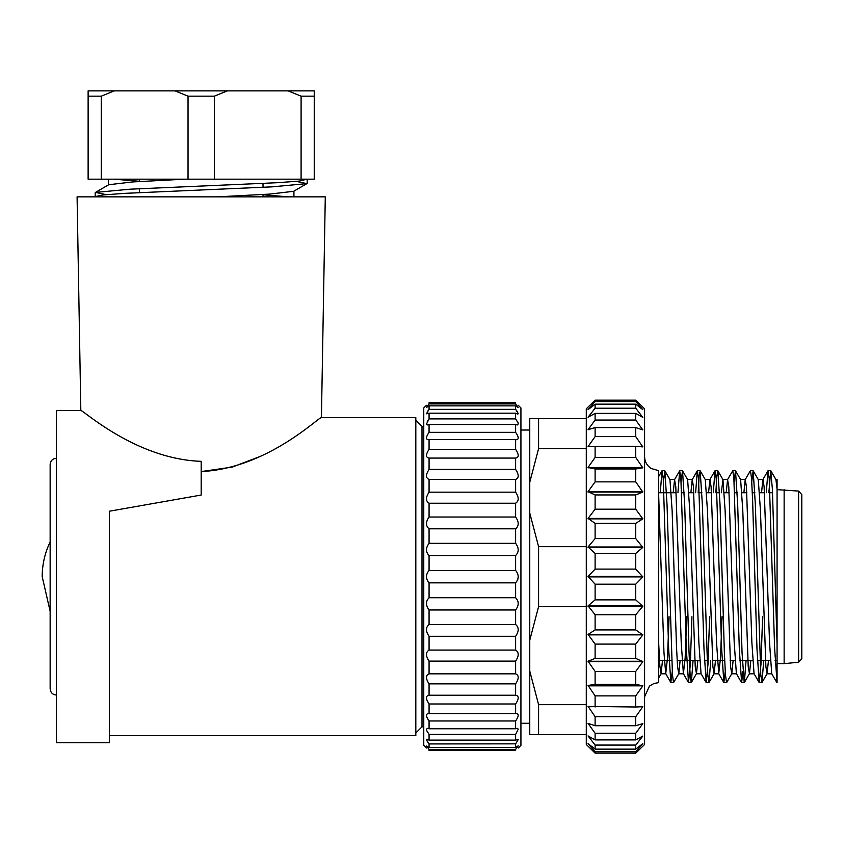 <?xml version="1.0" encoding="UTF-8"?>
<svg xmlns="http://www.w3.org/2000/svg" width="844" height="844" viewBox="0 0 844 844"><rect width="100%" height="100%" fill="white"/><g stroke="black" fill="none" stroke-linecap="round" stroke-linejoin="round"><path stroke-width="1.27" d="M114.33 90.857L88.124 90.857L88.124 179.181L314.242 179.181L314.242 90.857L114.33 90.857L101.28 96.163L101.28 179.181M174.982 90.857L188.033 96.163L188.033 179.181M288.047 90.857L301.097 96.163L301.097 179.181M227.384 90.857L214.334 96.163L214.334 179.181M306.952 179.181L299.472 181.08L277.402 182.705L130.219 189.183L95.467 192.421L106.154 194.647M95.245 196.578L102.947 194.953L124.996 193.339L272.201 186.851L306.899 183.612L296.244 181.397M288.363 196.852L263.012 194.764M95.446 192.421L108.728 184.73L132.466 181.956L184.868 179.181M113.94 179.181L139.355 181.27M293.596 191.303L269.922 194.067L217.573 196.852M301.097 96.163L314.242 96.163M188.033 96.163L214.334 96.163M88.124 96.163L101.28 96.163M518.279 405.299L520.927 407.947L520.927 745.357L518.279 748.006M515.621 747.436L429.068 747.436L426.431 745.969L429.068 749.366L429.068 750.538L515.621 750.538C519.049 747.256 519.049 747.256 515.621 750.538C519.049 747.256 519.049 747.256 515.621 750.538L515.621 749.366L518.269 745.832L515.621 747.436L515.621 743.944L518.269 739.492L515.621 740.114L515.621 734.407L518.269 729.142L517.266 728.361L515.621 728.773L515.621 720.976C519.049 715.891 519.049 713.465 515.621 713.686L515.621 703.991C519.049 698.758 519.049 695.836 515.621 695.224L515.621 683.872C519.049 678.608 519.049 675.263 515.621 673.85L515.621 661.116C519.049 655.957 519.049 652.275 515.621 650.07L515.621 636.281C519.049 631.344 519.049 627.419 515.621 624.486L515.621 609.969C519.049 605.391 519.049 601.308 515.621 597.731L515.621 582.845C519.049 578.731 519.049 574.595 515.621 570.449L515.621 555.574C519.049 552.008 519.049 547.935 515.621 543.325L515.621 528.808C519.049 525.907 519.049 521.972 515.621 517.024L515.652 517.055M515.705 743.849L429.068 743.944L427.264 741.517M518.279 576.652L518.153 578.098M517.973 578.889L517.425 580.345M515.621 492.179L429.068 492.179C425.64 497.348 425.64 501.03 429.068 503.224L429.068 517.024L515.621 517.024L515.621 503.224C519.049 501.041 519.049 497.359 515.621 492.179L515.621 479.455C519.049 478.052 519.049 474.708 515.621 469.422L515.621 458.07C519.049 457.48 519.049 454.557 515.621 449.303L515.621 439.608L516.507 439.713M517.15 471.891L517.425 472.461M427.264 435.198L429.068 432.328C425.64 437.403 425.64 439.829 429.068 439.608L515.621 439.608C519.049 439.851 519.049 437.414 515.621 432.328L515.737 432.476M517.15 434.671L517.973 436.475M518.153 437.076L518.279 438.025M517.425 424.933L518.269 423.772L517.91 422.549L515.621 418.898L517.973 422.696M518.153 423.213L518.279 423.973M427.264 421.578L429.068 418.898L515.621 418.898L515.621 413.18L517.826 414.119L518.269 413.549L515.621 409.351L517.435 411.777M429.068 403.928L429.068 402.757C425.64 406.038 425.64 406.038 429.068 402.757C425.64 406.038 425.64 406.038 429.068 402.757L515.621 402.757C519.049 406.038 519.049 406.038 515.621 402.757C519.049 406.038 519.049 406.038 515.621 402.757L515.621 403.928L429.068 403.928L426.431 407.462L429.068 405.869L515.621 405.869L518.163 407.515L515.621 403.928M427.275 411.767L429.068 409.351L515.621 409.351L515.621 405.869M429.068 405.869L429.068 409.351L426.431 413.803L429.068 413.18L429.068 418.898L426.431 424.163L427.423 424.933L429.068 424.521L429.068 432.328L515.621 432.328L515.621 424.521L517.266 424.933M516.507 713.591L428.182 713.591M429.068 749.366L515.621 749.366M429.068 750.538C425.64 747.256 425.64 747.256 429.068 750.538C425.64 747.256 425.64 747.256 429.068 750.538M427.264 728.372L426.431 729.532L426.779 730.756L429.068 734.407L426.716 730.598M426.547 730.092L426.42 729.321M515.621 695.224L429.068 695.224C425.64 695.825 425.64 698.748 429.068 703.991L429.068 713.686C425.64 713.454 425.64 715.881 429.068 720.976L428.952 720.829M427.539 718.624L426.716 716.83M426.547 716.229L426.42 715.279M515.621 673.85L429.068 673.85C425.64 675.253 425.64 678.597 429.068 683.872L515.621 683.872M427.539 681.414L427.275 680.844M427.264 546.068L429.068 543.325C425.64 547.914 425.64 551.997 429.068 555.574L515.621 555.574M515.621 469.422L429.068 469.422C425.64 474.687 425.64 478.031 429.068 479.455L515.621 479.455M427.275 406.027L427.866 405.299M429.068 413.18L515.621 413.18M429.068 424.521L515.621 424.521M428.182 439.713L429.068 439.608L429.068 449.303C425.64 454.547 425.64 457.469 429.068 458.07L515.621 458.07M515.621 449.303L429.068 449.303M429.068 458.07L429.068 469.422M429.068 479.455L429.068 492.179M429.068 503.224L515.621 503.224M429.068 517.024C425.64 521.961 425.64 525.886 429.068 528.808L515.621 528.808M515.621 543.325L429.068 543.325L429.068 528.808M515.621 570.449L429.068 570.449C425.64 574.574 425.64 578.71 429.068 582.845L515.621 582.845M429.068 555.574L429.068 570.449M515.621 597.731L429.068 597.731C425.64 601.287 425.64 605.37 429.068 609.969L515.621 609.969M429.068 582.845L429.068 597.731M515.621 624.486L429.068 624.486C425.64 627.398 425.64 631.323 429.068 636.281L515.621 636.281M429.068 609.969L429.068 624.486M515.621 650.07L429.068 650.07C425.64 652.254 425.64 655.936 429.068 661.116L515.621 661.116M429.068 636.281L429.068 650.07M429.068 661.116L429.068 673.85M429.068 683.872L429.068 695.224M429.068 703.991L515.621 703.991M515.621 728.773L429.068 728.773L429.068 720.976L515.621 720.976M515.621 740.114L429.068 740.114L429.068 734.407L515.621 734.407M429.068 728.773L427.423 728.361M429.068 740.114L426.874 739.186L426.431 739.755L429.068 743.944L429.068 747.436M426.42 748.006L423.762 745.357L423.762 407.947L426.42 405.299M644.584 431.316L644.584 744.471L635.743 753.143L595.115 753.143L586.285 744.471L586.285 408.834L595.115 400.161L635.743 400.161L644.584 408.834L644.584 431.316M644.584 456.53C644.732 461.668 646.958 465.666 651.23 468.515L658.71 470.657L658.71 682.638L654.026 683.44L649.447 686.098L644.584 696.775M658.721 677.848L661.126 673.691L659.85 666.021L658.71 643.909L658.71 496.325L663.964 652.56L665.726 673.67L670.843 682.532M663.426 481.671L664.84 470.783L667.024 504.427L672.457 674.778L673.544 682.638L678.787 673.691L680.127 660.557M681.087 481.618L682.511 470.794L684.684 504.385L689.031 652.412L690.118 674.81L691.215 682.574M691.341 682.469L693.061 660.557M698.199 492.738L699.117 476.343L700.172 470.794L702.356 504.364L707.789 674.778L709.002 682.511L710.722 660.557M715.86 492.738L716.778 476.406L717.843 470.773L720.016 504.353L724.363 652.401L725.45 674.789L726.547 682.585M734.08 481.65L735.504 470.794L737.677 504.332L742.034 652.465L744.208 682.617L741.623 682.638L739.312 648.899L733.879 478.474L732.792 470.657L727.549 479.614M744.334 682.501L746.054 660.557M751.751 481.66L753.164 470.773L755.338 504.343L760.782 674.757L762.005 682.511L763.714 660.557M768.852 492.738L770.709 470.688L772.397 489.225L777.071 644.415L777.071 682.638L774.644 648.878L769.211 478.453L767.998 470.773L766.278 492.738M762.628 616.51L760.95 664.544L759.157 682.479L756.984 648.92L752.637 500.882L751.55 478.506L750.453 470.73M742.92 671.613L741.623 682.627M725.249 671.676L723.836 682.501L721.662 648.973L716.218 478.495L714.995 470.846L713.285 492.738M709.625 616.711L707.958 664.587L706.164 682.479L703.991 648.93L698.547 478.506L697.334 470.773L695.614 492.738M691.953 616.711L690.297 664.618L688.504 682.522L686.33 649.004L680.886 478.506L679.673 470.836L677.954 492.738M672.257 671.655L670.832 682.469L668.659 648.952L663.226 478.537L662.002 470.773L660.282 492.738M770.836 470.773L775.942 479.614L777.071 489.151L777.071 663.648L784.139 663.648L784.139 489.647L784.139 663.648L798.614 662.224L801.8 658.7L801.8 494.595L798.614 491.081L798.614 662.224M661.126 673.649L662.466 660.557M664.84 470.773L669.957 479.614L672.13 510.694L676.477 646.198L677.553 666.623L678.798 673.67M687.628 479.687L689.801 510.704L695.224 666.633L696.458 673.639L697.798 660.557M700.172 470.773L705.289 479.614L707.462 510.673L712.885 666.612L714.119 673.681L715.459 660.557M721.325 492.738L722.96 479.666L725.123 510.662L730.556 666.644L731.79 673.628L733.13 660.557M735.504 470.773L740.621 479.614L742.794 510.652L748.217 666.612L749.451 673.681L750.791 660.557M758.281 479.635L760.455 510.609L765.888 666.654L767.112 673.628L768.451 660.557M777.071 489.151L777.071 479.497L777.071 489.151M776.828 682.522L771.722 673.691L769.538 642.632L764.115 486.65L762.881 479.635L761.541 492.738M754.051 673.617L751.877 642.622L746.444 486.703L745.22 479.645L743.87 492.738M741.496 682.532L736.39 673.681L734.206 642.643L728.783 486.64L727.56 479.624L726.209 492.738M722.084 616.711L720.47 658.257L718.719 673.617L716.545 642.643L711.112 486.693L709.888 479.666L708.549 492.738M706.164 682.532L701.058 673.681L698.874 642.664L693.441 486.629L692.228 479.614L690.877 492.738M686.752 616.711L685.138 658.267L683.387 673.639L681.224 642.685L675.791 486.671L674.556 479.677L673.217 492.738M669.081 616.711L667.477 658.278L665.726 673.67M777.071 682.553L777.071 663.648M595.115 401.533L595.115 400.161L635.743 400.161L635.743 401.533L595.115 401.533L588.057 409.678L595.115 404.149L635.743 404.149L642.811 409.678L635.743 401.533M635.743 404.149L635.743 408.222L595.115 408.222L588.057 417.21L595.115 413.381L635.743 413.381L642.811 417.369L635.743 408.222M635.743 413.381L635.743 420.038L595.115 420.038L588.057 429.67L595.115 427.581L635.743 427.581L642.811 429.902L635.743 420.038M635.743 427.581L635.743 436.601L595.115 436.601L588.057 446.592L635.743 446.297L642.811 446.887L635.743 436.601M635.743 446.297L635.743 457.427L595.115 457.427L588.057 467.471L595.115 468.99L635.743 468.99L642.811 467.819L635.743 457.427M635.743 468.99L635.743 481.871L595.115 481.871L588.057 491.662L595.115 494.943L635.743 494.943L642.811 492.063L635.743 481.871M635.743 494.943L635.743 509.196L595.115 509.196L588.057 518.427L595.115 523.375L635.743 523.375L642.811 518.87L635.743 509.196M635.743 523.375L635.743 538.577L595.115 538.577L588.057 546.975L595.115 553.432L635.743 553.432L642.811 547.429L635.743 538.577M635.743 553.432L635.743 569.109L595.115 569.109L588.057 576.42L595.115 584.196L635.743 584.196L642.811 576.885L635.743 569.109M635.743 584.196L635.743 599.862L595.115 599.862L588.057 605.876L595.115 614.727L635.743 614.727L642.811 606.33L635.743 599.862M635.743 614.727L635.743 629.919L595.115 629.919L588.057 634.435L595.115 644.099L635.743 644.099L642.811 634.867L635.743 629.919M635.743 644.099L635.743 658.362L595.115 658.362L588.057 661.242L595.115 671.434L635.743 671.434L642.811 661.643L635.743 658.362M635.743 671.434L635.743 684.315L595.115 684.315L588.057 685.476L595.115 695.878L635.743 695.878L642.811 685.834L635.743 684.315M635.743 695.878L635.743 706.998L588.057 706.407L595.115 716.704L635.743 716.704L642.811 706.713L635.743 706.998M635.743 716.704L635.743 725.724L595.115 725.724L588.057 723.403L595.115 733.267L635.743 733.267L642.811 723.635L635.743 725.724M635.743 733.267L635.743 739.914L595.115 739.914L588.057 735.926L595.115 745.073L635.743 745.073L642.811 736.084L635.743 739.914M635.743 745.073L635.743 749.145L595.115 749.145L588.057 743.617L595.115 751.772L635.743 751.772L642.811 743.617L635.743 749.145M635.743 751.772L635.743 753.143M595.115 404.149L595.115 408.222M595.115 413.381L595.115 420.038M642.811 429.67L642.126 429.67M588.743 429.67L588.057 429.67M595.115 427.581L595.115 436.601M642.811 446.592L639.288 446.592M591.581 446.592L588.057 446.592M595.115 446.297L595.115 457.427M642.811 467.471L588.057 467.471M642.811 467.819L588.057 467.819M595.115 468.99L595.115 481.871M642.811 491.662L588.057 491.662M642.811 492.063L588.057 492.063M595.115 494.943L595.115 509.196M642.811 518.427L588.057 518.427M642.811 518.87L588.057 518.87M595.115 523.375L595.115 538.577M642.811 546.975L588.057 546.975M642.811 547.429L588.057 547.429M595.115 553.432L595.115 569.109M642.811 576.42L588.057 576.42M642.811 576.885L588.057 576.885M595.115 584.196L595.115 599.862M642.811 605.876L588.057 605.876M642.811 606.33L588.057 606.33M595.115 614.727L595.115 629.919M642.811 634.435L588.057 634.435M642.811 634.867L588.057 634.867M595.115 644.099L595.115 658.362M642.811 661.242L588.057 661.242M642.811 661.643L588.057 661.643M595.115 671.434L595.115 684.315M642.811 685.476L588.057 685.476M642.811 685.834L588.057 685.834M595.115 695.878L595.115 706.998M642.811 706.713L639.288 706.713M591.581 706.713L588.057 706.713M595.115 716.704L595.115 725.724M642.811 723.635L642.126 723.635M588.743 723.635L588.057 723.635M595.115 733.267L595.115 739.914M595.115 745.073L595.115 749.145M595.115 751.772L595.115 753.143M538.588 418.666L538.588 448.649L529.758 482.251L529.758 418.666L586.285 418.666M538.588 448.649L586.285 448.649M529.758 482.251L529.758 513.057L538.588 546.669L538.588 606.636L586.285 606.636M538.588 546.669L586.285 546.669M529.758 513.057L529.758 671.043L538.588 704.656L538.588 734.639L586.285 734.639M538.588 704.656L586.285 704.656M538.588 606.636L529.758 640.237M529.758 671.043L529.758 734.639L538.588 734.639M109.33 735.641L415.818 735.641L415.818 417.664L321.427 417.664L325.288 196.852L77.089 196.852L80.824 410.595L56.337 410.595L56.337 742.699L109.33 742.699L109.33 511.232L201.188 495.038L109.33 511.232M201.188 471.564C267.791 468.483 320.087 415.628 321.427 417.664C320.182 415.512 267.949 468.462 201.188 471.564L232.216 467.112L260.047 456.477M415.818 420.312L422 426.494L422 726.8L415.818 732.982M422 726.8L423.762 726.8M201.188 461.33C135.145 459.147 81.72 408.686 80.824 410.595C81.256 408.369 135.156 459.21 201.188 461.33L201.188 495.038M56.337 695.002C52.644 694.707 50.587 692.65 50.144 688.82L50.144 611.299L42.2 576.652A79.494 79.494 0 0 1 50.144 541.996M263.012 196.852L263.012 194.51M263.012 187.315L263.012 183.454M139.355 192.569L139.355 188.708M139.355 181.513L139.355 179.181M95.193 192.706L95.193 196.578M307.174 179.455L307.174 183.317M293.923 196.852L293.923 191.145M108.443 184.899L108.443 179.181M293.649 191.303L306.931 183.612M520.927 723.266L529.758 723.266M520.927 430.029L529.758 430.029M670.959 682.638L673.544 682.638M688.63 682.638L691.215 682.638M706.291 682.638L708.876 682.638M723.962 682.638L726.547 682.638M759.294 682.638L761.868 682.638M662.129 470.657L664.713 470.657M679.8 470.657L682.385 470.657M697.461 470.657L700.045 470.657M715.121 470.657L717.706 470.657M732.792 470.657L735.377 470.657M750.453 470.657L753.038 470.657M768.124 470.657L770.709 470.657M682.511 470.773L687.617 479.614M691.341 682.532L696.448 673.691M709.002 682.532L714.119 673.681M717.843 470.773L722.949 479.614M726.673 682.532L731.78 673.681M744.334 682.532L749.451 673.681M753.164 470.773L758.281 479.614M762.005 682.532L767.112 673.681M777.071 479.497L775.879 479.497M763.029 479.497L758.207 479.497M745.357 479.497L740.547 479.497M727.697 479.497L722.875 479.497M710.026 479.497L705.215 479.497M692.365 479.497L687.554 479.497M674.694 479.497L669.809 479.497M771.785 673.807L766.974 673.807M754.125 673.807L749.303 673.807M736.453 673.807L731.642 673.807M718.793 673.807L713.971 673.807M701.132 673.807L696.311 673.807M683.534 673.807L678.65 673.807M665.863 673.807L660.979 673.807M762.881 479.614L767.998 470.773M754.051 673.681L759.167 682.532M745.22 479.614L750.327 470.773M718.719 673.681L723.836 682.532M709.888 479.614L715.005 470.773M692.228 479.614L697.334 470.773M683.387 673.681L688.504 682.532M674.556 479.614L679.673 470.773M658.668 476.543L662.002 470.773M777.071 489.647L798.614 491.081M659.502 660.557L671.697 660.557L659.502 660.557M677.162 660.557L699.708 660.557L677.162 660.557M704.445 660.557L707.029 660.557L704.445 660.557M712.494 660.557L724.69 660.557L712.494 660.557M730.155 660.557L735.04 660.557L730.155 660.557M739.777 660.557L752.711 660.557L739.777 660.557M757.448 660.557L770.372 660.557L757.448 660.557M775.109 660.557L777.071 660.557L775.109 660.557M658.71 492.738L676.181 492.738L658.71 492.738M681.646 492.738L684.22 492.738L681.646 492.738M688.957 492.738L693.842 492.738L688.957 492.738M699.317 492.738L701.891 492.738L699.317 492.738M706.628 492.738L711.513 492.738L706.628 492.738M716.967 492.738L719.552 492.738L716.967 492.738M724.289 492.738L729.174 492.738L724.289 492.738M734.639 492.738L737.223 492.738L734.639 492.738M741.96 492.738L746.845 492.738L741.96 492.738M752.31 492.738L754.884 492.738L752.31 492.738M759.621 492.738L764.506 492.738L759.621 492.738M769.971 492.738L772.555 492.738L769.971 492.738M422 426.494L423.762 426.494M56.337 458.292C52.644 458.587 50.587 460.655 50.144 464.474L50.144 688.82"/></g></svg>
